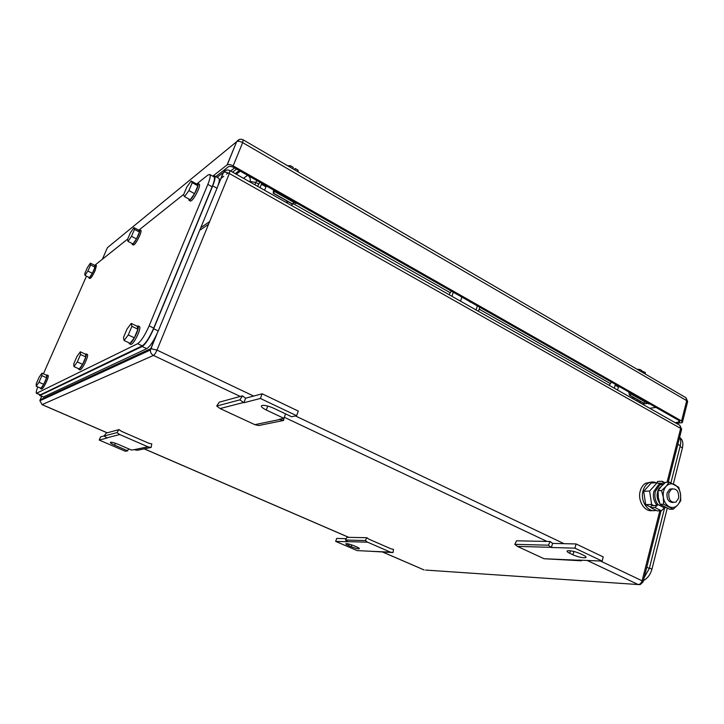 <?xml version="1.0" encoding="UTF-8"?>
<svg xmlns="http://www.w3.org/2000/svg" width="724" height="724" viewBox="0 0 724 724"><rect width="100%" height="100%" fill="white"/><g stroke="black" fill="none" stroke-linecap="round" stroke-linejoin="round"><path stroke-width="1.09" d="M366.905 537.715L365.33 540.538L367.566 542.176L390.462 552.122L393.032 552.575L393.467 549.299L391.195 548.901L368.887 539.172L366.905 537.715L347.013 537.308L345.475 540.032L347.927 541.742L335.683 541.389L336.687 538.43L346.253 538.656M390.462 552.122L369.991 551.245L393.032 552.575M335.683 541.389L357.14 550.584L369.991 551.245M367.566 542.176L347.656 541.624M365.33 540.538L345.475 540.032M351.185 546.692L348.597 545.579C346.28 544.548 345.438 543.914 346.054 543.652C347.71 543.588 350.371 544.294 354.045 545.769L356.651 546.891C358.941 547.914 359.774 548.548 359.158 548.792C357.502 548.855 354.841 548.149 351.185 546.692L351.783 544.891M552.557 543.407L576.087 543.95L603.219 556.919L602.115 561.091L578.114 560.068L581.472 560.792L544.059 558.738L517.425 546.394L514.8 544.339L516.565 540.81L550.168 541.507L552.557 543.407L551.407 547.498L548.376 545.19L550.168 541.507M514.8 544.339L548.376 545.19M517.425 546.394L551.073 547.335M581.472 560.792L581.535 560.213M544.059 558.738L578.44 560.222M576.087 543.95L574.937 548.159L602.115 561.091M551.407 547.498L574.937 548.159M580.196 553.661L583.435 555.199C586.024 556.485 586.702 557.326 585.454 557.715C582.232 557.923 578.069 556.955 572.974 554.81L569.752 553.29C567.127 551.996 566.43 551.145 567.679 550.738C570.892 550.53 575.064 551.498 580.196 553.661M119.017 429.594L116.971 432.599L119.713 434.536L147.958 446.808L151.135 447.45L151.778 443.884L148.963 443.314L135.279 437.35L121.442 431.314L119.017 429.594L106.12 433.124L104.138 436.02L107.125 438.029L99.224 440.065L100.546 436.889L104.211 435.911M147.958 446.808L134.148 449.667L137.234 450.283L151.135 447.45M115.415 443.269L114.627 445.179C111.215 443.649 109.876 442.681 110.582 442.264C112.012 442.156 114.555 442.844 118.22 444.346L131.415 450.02L134.148 449.667M119.713 434.536L106.79 437.884M116.971 432.599L104.138 436.02M128.528 448.78L127.705 450.799L125.388 451.278L99.224 440.065M114.627 445.179L127.705 450.799M285.564 413.875L283.926 418.336L279.156 419.332L283.627 420.445L258.721 425.522L254.839 424.662L220.096 408.553L216.711 406.028L219.182 402.209L242.468 395.838L245.599 398.209L243.888 402.725L239.906 399.847L242.468 395.838M216.711 406.028L239.906 399.847M220.096 408.553L243.436 402.517M283.627 420.445L283.98 418.201M254.839 424.662L279.591 419.531M245.599 398.209L262.142 393.793L298.288 411.087L296.614 415.703L291.609 416.743L273.772 408.282C268.722 406.055 264.839 405.105 262.106 405.422C260.378 406.2 261.771 407.73 266.296 410.019L283.926 418.336M262.142 393.793L260.387 398.462L296.614 415.703M243.888 402.725L260.387 398.462M632.351 398.435L632.731 397.033M619.644 386.77L618.423 386.969L617.572 390.073M618.423 386.969L615.174 385.123L614.323 388.227M615.174 385.123L616.396 384.924M637.437 399.702L637.057 401.105L637.627 399.811M609.228 385.34L611.418 382.1M634.242 397.901L633.871 399.295M286.387 202.584L286.994 201.028M266.794 186.222L265.952 186.792L264.586 190.24M265.952 186.792L261.436 184.231L260.061 187.679M261.436 184.231L262.278 183.652M292.206 203.987L291.6 205.535M257.572 186.267L259.844 182.267M287.79 201.48L287.184 203.037M470.727 302.125L468.564 300.894M477.378 305.908L476.075 309.963M460.527 301.166L461.858 297.084M479.768 307.266L478.464 311.32M451.948 296.306L453.296 292.224M449.088 294.686L451.333 291.102M235.246 173.624L239.282 170.583M236.259 174.203L240.305 171.163M638.984 402.191L641.256 401.874M95.188 264.966L127.695 239.029M139.37 229.716L183.769 194.294M197.39 183.425L207.815 175.108L209.707 174.457C210.756 175.38 210.132 178.692 207.833 184.403L149.117 325.891C144.945 335.312 141.126 341.248 137.65 343.692L36.417 393.322C35.938 392.716 36.381 390.571 37.748 386.897M86.482 276.125L43.395 373.828M137.65 343.692L142.23 345.864C145.732 343.447 149.56 337.529 153.714 328.117L212.141 186.801C214.422 181.09 215.028 177.769 213.96 176.837L209.707 174.457M142.23 345.864L40.363 394.833L36.897 393.322M36.571 393.394L40.363 394.833M80.527 354.498L80.319 351.801L76.952 356.452L73.776 363.81L73.929 366.579L77.314 361.928L80.527 354.498L85.803 356.923L82.617 364.344L77.314 361.928M73.929 366.579L79.215 368.978L82.617 364.344M80.319 351.801L85.559 354.208L85.803 356.923M85.387 354.127L86.156 353.891C86.636 354.57 86.111 356.751 84.581 360.434C81.912 366.208 79.93 369.159 78.645 369.285L78.454 368.634M87.351 354.443L87.468 354.488C87.948 355.176 87.423 357.357 85.894 361.041C83.233 366.815 81.251 369.756 79.957 369.873L78.762 369.34M131.895 326.334L131.243 323.42L127.053 328.986L123.487 337.474L124.066 340.488L128.284 334.931L131.895 326.334L137.913 329.23L134.329 337.809L128.284 334.931M124.066 340.488L130.094 343.339L134.329 337.809M131.243 323.42L137.225 326.298L137.913 329.23M137.008 326.198L138.103 325.9C138.764 326.696 138.275 329.149 136.628 333.257C133.478 340.126 131.026 343.61 129.252 343.71L128.953 342.805M139.451 326.56L139.596 326.624C140.266 327.42 139.777 329.873 138.13 333.972C134.99 340.841 132.528 344.325 130.754 344.425L129.406 343.782M192.222 182.683L191.145 180.973L186.81 187.054L183.534 194.856L184.548 196.657L188.91 190.566L192.222 182.683L197.86 185.787L194.566 193.67L188.91 190.566M184.548 196.657L190.186 199.724L194.566 193.67M191.145 180.973L196.738 184.068L197.86 185.787M196.593 183.987L197.923 183.398C198.521 183.941 198.132 185.905 196.765 189.29C193.543 196.24 190.964 199.933 189.045 200.358L188.801 198.973M197.923 183.398L199.317 184.168C199.924 184.72 199.543 186.683 198.177 190.059C194.946 197.009 192.376 200.693 190.439 201.118L189.064 200.376M134.474 229.418L133.922 227.635L130.438 232.694L127.478 239.526L127.985 241.382L131.497 236.323L134.474 229.418L139.46 232.006L136.492 238.911L131.497 236.323M127.985 241.382L132.972 243.943L136.492 238.911M133.922 227.635L138.872 230.214L139.46 232.006M138.755 230.151L139.678 229.716C140.121 230.214 139.687 232.015 138.393 235.128C135.669 240.974 133.596 244.069 132.193 244.413L132.04 243.463M140.872 230.341L140.918 230.368C141.361 230.856 140.936 232.666 139.632 235.78C136.908 241.617 134.845 244.703 133.433 245.047L132.239 244.431M90.59 264.939L90.355 263.165L87.45 267.473L84.771 273.554L84.98 275.392L87.885 271.075L90.59 264.939L95.052 267.156L92.364 273.292L87.885 271.075M84.98 275.392L89.441 277.582L92.364 273.292M90.355 263.165L94.79 265.373L95.052 267.156M94.69 265.319L95.369 264.984L94.03 269.971C91.667 275.002 89.957 277.663 88.88 277.953L88.781 277.256M96.437 265.509L95.143 270.523C92.79 275.545 91.07 278.206 89.993 278.505L88.925 277.98M41.883 375.675L41.938 373.177L39.141 377.177L36.281 383.666L36.2 386.218L39.006 382.227L41.883 375.675L46.589 377.756L43.721 384.299L39.006 382.227M36.2 386.218L40.897 388.281L43.721 384.299M41.938 373.177L46.608 375.258L46.589 377.756M46.463 375.195L47.042 374.987C47.386 375.575 46.852 377.539 45.431 380.878C43.123 385.856 41.476 388.408 40.481 388.544L40.363 388.046M48.119 375.466L48.209 375.503C48.562 376.091 48.028 378.064 46.608 381.403C44.3 386.372 42.644 388.924 41.657 389.06L40.58 388.58M39.657 395.521L43.44 396.96L146.737 348.669C150.275 346.271 154.112 340.371 158.257 330.959L217.01 188.258C219.282 182.557 219.87 179.244 218.775 178.294L214.548 175.932L212.983 176.294M39.295 394.58L39.983 395.449L142.166 346.497C145.678 344.081 149.506 338.162 153.669 328.741L212.72 185.878C215.001 180.167 215.607 176.855 214.539 175.923M298.188 171.887L298.007 170.122L297.483 171.47M287.627 165.733L290.451 165.715L289.917 167.063M292.722 168.701L293.256 167.344L290.451 165.715M298.007 170.122L295.22 168.493L294.686 169.841M293.899 169.389L295.22 168.493M641.699 371.828L643.419 371.53L645.428 372.706L645.102 373.919M637.039 369.222L639.98 369.53L639.654 370.751M641.672 371.928L641.998 370.706L639.98 369.53M643.419 371.53L643.093 372.751M634.731 396.037L635.69 395.892L649.609 403.802L648.641 403.938L634.731 396.037L634.477 395.204M644.46 401.558L630.676 393.793L630.296 392.824M628.704 391.919L629.572 395.25L643.419 403.105L644.089 403.322L644.532 401.657M644.089 403.322L630.233 395.458L630.676 393.793M629.572 395.25L630.233 395.458M276.396 192.493L277.066 192.059L296.523 203.118L295.835 203.535L276.396 192.493L276.459 191.706M293.627 202.277L274.342 191.389L274.342 190.512M273.545 190.05L273.238 193.227L292.541 204.177L293.654 202.358M292.939 204.213L273.609 193.254L274.342 191.389M236.621 169.072L232.603 172.131M234.612 167.932L230.612 171M228.114 172.918L226.503 174.149M223.761 176.258L220.82 178.511M676.497 423.422L682.334 422.617L681.565 420.97L233.146 165.868C230.666 164.574 228.712 164.212 227.282 164.764L212.756 176.167M215.743 176.593L228.485 166.674C229.906 166.122 231.861 166.484 234.341 167.769L678.714 420.345L679.492 422.002L675.112 422.644M679.673 437.504C682.578 439.468 683.492 442.916 682.424 447.848L673.347 483.994M643.383 580.639C647.555 578.386 650.405 574.585 651.935 569.218L667.247 508.257M679.601 437.377C680.859 439.568 681.085 442.337 680.289 445.667L670.913 482.89M664.623 507.841L649.347 568.476L644.17 577.517M668.813 492.999L671.419 489.171C676.533 488.175 678.94 491.18 678.623 498.175L675.935 502.076C670.858 502.981 668.478 499.958 668.813 492.999M673.23 502.501C668.596 502.393 666.542 499.243 667.057 493.062L669.655 489.243L672.379 488.763M660.134 484.293L657.193 482.736L649.618 491.053L651.636 504.474L653.853 505.614M649.618 491.053L643.681 491.288L651.238 483.017L657.193 482.736M643.681 491.288L645.681 504.61L651.636 504.474M645.681 504.61L650.894 507.298M656.044 510.293C648.197 513.117 640.016 501.044 643.012 490.935C643.989 487.352 645.763 484.754 648.333 483.152C650.867 481.704 653.482 481.578 656.179 482.781M652.487 510.52C644.803 512.474 637.355 500.727 640.215 491.044C641.192 487.469 642.966 484.89 645.536 483.288L650.776 482.166M663.329 497.361L661.537 490.591L666.116 486.329C663.7 489.216 662.777 492.89 663.329 497.361C664.116 501.795 666.071 504.899 669.193 506.691C672.306 508.158 675.112 507.624 677.628 505.108L677.782 504.936C680.162 502.04 681.067 498.384 680.515 493.967C679.736 489.587 677.8 486.492 674.714 484.682C671.637 483.189 668.822 483.677 666.279 486.157L669.148 482.157L678.723 487.261L680.515 493.967L680.759 500.718L677.782 504.936L673.239 509.216L663.591 504.194L663.329 497.361M673.239 509.216L669.718 509.28L660.089 504.275L658.306 497.524L658.044 490.727L661.256 486.374L665.646 482.329L669.148 482.157M663.591 504.194L660.089 504.275M661.537 490.591L658.044 490.727M665.881 507.642L664.342 507.85L661.356 510.8L657.166 510.873L650.822 507.605L654.994 507.515L657.971 504.547C655.148 500.764 654.261 496.42 655.32 491.496L659.736 485.008L663.193 484.03L662.478 481.433L661.682 481.252L657.51 481.46L657.184 482.736M658.261 483.297L661.193 483.161L661.7 484.094L658.252 485.071L653.835 491.551C652.776 496.465 653.663 500.809 656.487 504.583L657.971 504.547L664.342 507.85M650.822 507.605L651.31 505.678L655.482 505.578L656.487 504.583M659.808 503.488C656.451 498.483 656.216 493.451 659.084 488.41L661.383 486.238M349.095 544.077L348.597 545.579M573.888 551.462L572.974 554.81M570.44 550.783L569.752 553.29M267.762 406.064L266.296 410.019M253.635 396.064L156.981 350.099L229.345 173.516L229.843 170.574C227.273 169.425 225.146 170.04 223.472 172.403C224.893 171.859 226.856 172.231 229.345 173.516L680.678 428.409L681.456 430.038L668.27 482.202M295.446 415.947L564.014 543.67M600.513 561.028L642.107 580.802L659.817 510.827M667.048 482.265L680.678 428.409L679.845 425.323L229.843 170.574M587.218 560.457L638.197 584.549C640.016 584.431 641.319 583.182 642.107 580.802L643.048 581.987L640.152 584.612L638.197 584.549L425.685 570.078M209.67 221.535L200.792 227.653M151.66 348.525L150.628 348.995M199.697 230.323L208.557 224.259M42.988 398.716L43.205 399.259M247.617 175.317L243.517 178.312M218.512 184.131L223.291 172.511L226.241 170.176M217.073 177.344L223.472 172.403L217.996 185.697M40.064 400.01L41.639 396.39M107.252 432.816L42.119 404.616L153.479 355.43C154.565 354.715 155.732 352.941 156.981 350.099L150.764 348.642L150.42 349.982L39.874 400.779L42.119 404.616L39.874 400.779L40.146 399.82L150.764 348.642L156.031 335.836M254.884 184.747L255.816 182.43L258.794 184.113M248.223 175.67C249.961 177.145 250.613 178.918 250.196 180.991L250.042 181.462L255.816 182.43L256.73 180.502M293.166 203.616L450.292 292.758M479.161 309.139L610.404 383.593M382.942 552.131L424.183 569.978L382.815 552.131M156.972 333.882L150.42 349.982C150.293 352.425 151.316 354.244 153.479 355.43L240.25 396.444M284.315 417.277L546.991 541.434M144.293 448.844L348.769 537.344M212.141 186.801L207.833 184.403M153.714 328.117L149.117 325.891M43.44 396.96L39.983 395.449M146.737 348.669L142.166 346.497M158.257 330.959L153.669 328.741M217.01 188.258L212.72 185.878M227.101 164.882L236.648 141.696L107.433 247.662L102.374 259.228M227.282 164.764L236.648 141.696L239.354 139.47M681.565 420.97L686.714 400.644L685.918 397.693L243.146 139.832L242.667 142.628L686.714 400.644L687.456 402.354L682.542 421.784M233.146 165.868L242.667 142.628C240.214 141.325 238.259 140.972 236.82 141.569C238.504 139.243 240.603 138.655 243.137 139.822M678.587 422.255L679.021 420.535M649.718 408.264L655.998 407.431M647.627 403.358L642.351 404.092M680.071 446.545L682.424 447.848M651.935 569.218L649.455 568.023M646.776 567.236L649.347 568.476M677.845 444.31L680.289 445.667M661.646 483.397L661.193 483.161M661.356 510.8L654.994 507.515M585.752 556.629L585.454 557.715M470.374 301.926L469.876 302.089M643.174 581.472L661.039 510.809M249.925 181.941L250.196 180.991L249.337 181.606M42.028 404.635L107.179 432.834M144.203 448.862L348.642 537.335M681.682 429.242L679.845 425.323M86.156 353.891L87.468 354.488M138.103 325.9L139.596 326.624M139.678 229.716L140.918 230.368M95.369 264.984L96.482 265.536M47.042 374.987L48.209 375.503M679.492 422.002L679.709 421.169M687.7 401.512L685.963 397.72M671.419 489.171L669.655 489.243M648.333 483.152L645.536 483.288M659.736 485.008L658.252 485.071M665.066 482.808L662.478 481.433M659.084 488.41L659.709 488.22"/></g></svg>
